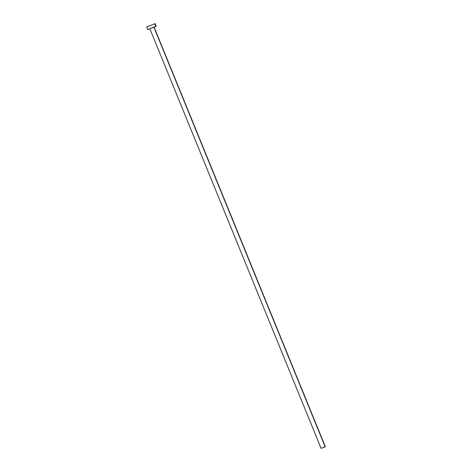 <?xml version="1.0" encoding="UTF-8"?>
<svg xmlns="http://www.w3.org/2000/svg" width="472" height="472" viewBox="0 0 472 472"><rect width="100%" height="100%" fill="white"/><g stroke="black" fill="none" stroke-linecap="round" stroke-linejoin="round"><path stroke-width="0.71" d="M325.178 446.689L321.09 448.388L325.131 446.795L153.925 27.258L325.32 446.671L154.055 27.004M155.896 26.178L147.771 29.6L155.795 26.391L154.763 23.86L155.795 26.391L156.167 26.143L155.135 23.612L146.68 27.057L155.135 23.612M147.052 26.81L155.135 23.624L147.052 26.81M146.68 27.057L147.718 29.594M149.83 28.727L321.09 448.394"/></g></svg>
